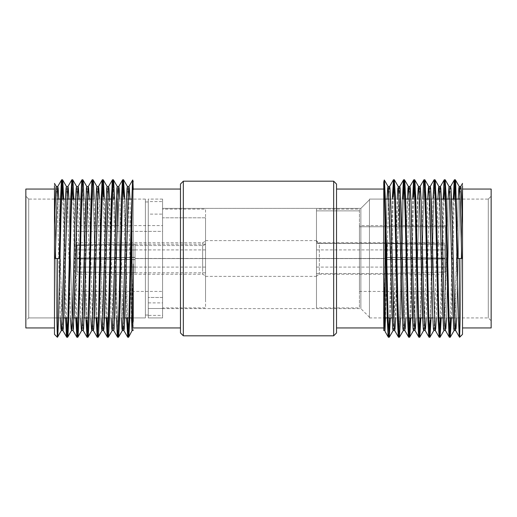 <?xml version="1.0" encoding="UTF-8"?>
<svg xmlns="http://www.w3.org/2000/svg" width="517" height="517" viewBox="0 0 517 517"><rect width="100%" height="100%" fill="white"/><g stroke="black" fill="none" stroke-linecap="round" stroke-linejoin="round"><path stroke-width="0.39" stroke-dasharray="2.58 1.94" d="M70.512 317.916L67.378 199.084L70.396 314.808L71.553 330.46M66.434 186.488L67.191 194.857L66.402 186.488M73.026 330.512L71.973 314.808L68.948 199.084L71.973 314.808L73.059 330.512M80.678 317.916L77.544 199.084L80.678 317.916M76.6 186.488L77.356 194.857L76.568 186.488M79.114 199.084L82.255 317.916L79.114 199.084M83.192 330.512L82.442 322.181L83.224 330.512M90.843 317.916L87.703 199.084L90.727 314.808L91.877 330.46M86.766 186.488L87.522 194.857L86.733 186.488M89.279 199.084L92.42 317.916L89.279 199.084M93.028 328.709L92.601 322.181L93.39 330.512M101.009 317.916L97.868 199.084L100.893 314.808L102.043 330.46M96.931 186.488L97.687 194.857L96.899 186.488M103.193 328.709L102.463 314.808L99.445 199.084L102.463 314.808L103.555 330.512M111.174 317.916L108.034 199.084L111.174 317.916M107.097 186.488L107.853 194.857L107.064 186.488M109.61 199.084L112.745 317.916L109.003 188.291M113.688 330.512L112.932 322.181L113.721 330.512M121.34 317.916L118.315 202.199L117.23 186.488M119.776 199.084L122.794 314.808L123.886 330.512M131.505 317.916L128.365 199.084L131.505 317.916M127.428 186.488L128.184 194.857L127.395 186.488M133.076 317.916L129.941 199.084L133.231 330.512M118.063 335.268L116.609 292.667L114.503 199.084L117.333 320.068L118.425 337.246M116.448 317.916L113.682 199.084L116.519 320.068M113.611 196.938L112.887 181.732L113.611 196.938M112.525 179.754L113.346 179.754M104.337 199.084L107.103 317.916L104.266 196.938M107.898 335.268L108.26 337.246M106.282 317.916L103.445 196.938L106.282 317.916M102.767 182.288L102.721 181.732L102.767 182.288M102.36 179.754L103.18 179.754M94.172 199.084L96.938 317.916L94.1 196.938M97.732 335.268L98.094 337.246M96.117 317.916L94.01 224.339L92.556 181.732L94.01 224.339L96.117 317.916M92.194 179.754L93.015 179.754L93.377 181.732M84.006 199.084L86.843 320.068L83.935 196.938L83.211 181.732L82.849 179.754L82.029 179.754M87.567 335.268L87.929 337.246M85.951 317.916L83.114 196.938L82.39 181.732L83.844 224.339L86.022 320.068M73.841 199.084L76.606 317.916L73.841 199.084M77.401 335.268L77.77 337.246M75.786 317.916L73.02 199.084L75.786 317.916M72.277 182.288L72.225 181.732L72.277 182.288M71.863 179.754L72.684 179.754L73.046 181.732M63.675 199.084L66.441 317.916L63.675 199.084M67.236 335.268L67.604 337.246M65.62 317.916L62.854 199.084L65.62 317.916M62.111 182.288L62.059 181.732L62.111 182.288M61.697 179.754L62.518 179.754M57.497 337.194L57.348 337.129C56.405 336.683 55.461 205.243 54.485 185.926C55.461 205.243 56.405 336.683 57.348 337.129L57.439 337.246M462.515 183.393L462.515 185.926C461.532 205.243 460.589 336.683 459.652 337.129C460.589 336.683 461.532 205.243 462.515 185.926L462.515 224.779M460.763 186.488L459.975 194.819L460.395 188.291M455.613 330.46L456.763 314.808L459.787 199.084L456.653 317.916M456.039 328.709L455.645 330.512M454.1 330.512L455.193 314.808L458.211 199.084L454.469 328.709M450.598 186.488L449.809 194.819L450.229 188.291M445.447 330.46L446.604 314.808L449.622 199.084L446.488 317.916M445.874 328.709L445.48 330.512M443.941 330.512L445.027 314.808L448.045 199.084L444.303 328.709M440.432 186.488L439.644 194.819L440.07 188.291M439.456 199.084L436.322 317.916L439.456 199.084M433.776 330.512L434.558 322.143L434.138 328.709M434.745 317.916L437.88 199.084L434.745 317.916M430.267 186.488L429.478 194.819L429.905 188.291M429.291 199.084L426.157 317.916L429.291 199.084M425.123 330.46L425.549 328.709L425.148 330.512M423.61 330.512L424.399 322.143L423.972 328.709M424.58 317.916L427.721 199.084L424.58 317.916M420.101 186.488L419.313 194.819L419.739 188.291M414.957 330.46L416.107 314.808L419.125 199.084L415.991 317.916M415.384 328.709L414.989 330.512M413.445 330.512L414.531 314.808L417.555 199.084M409.936 186.488L409.147 194.819L409.574 188.291M408.96 199.084L405.826 317.916L408.96 199.084M404.792 330.46L405.218 328.709L404.824 330.512M403.279 330.512L404.068 322.143L403.641 328.709M407.997 188.291L406.543 227.26L404.249 317.916L407.39 199.084M399.77 186.488L398.678 202.199L395.66 317.916M393.114 330.512L394.2 314.808L397.224 199.084M398.258 186.54L397.832 188.291L398.226 186.488M388.409 337.246L388.771 335.268M392.403 196.938L389.566 317.916L392.332 199.084M393.489 179.754L394.309 179.754M393.948 181.732L393.902 182.275L393.948 181.732M393.224 196.938L390.387 317.916L393.224 196.938M398.575 337.246L399.66 320.068L402.497 199.084M403.654 179.754L404.475 179.754M404.113 181.732L404.068 182.275L404.113 181.732M403.383 196.938L400.552 317.916M408.74 337.246L409.102 335.268M412.728 196.938L409.897 317.916L412.663 199.084M413.458 181.732L413.82 179.754L414.64 179.754M414.279 181.732L414.233 182.275L414.279 181.732M413.548 196.938L410.718 317.916L413.548 196.938M418.906 337.246L419.268 335.268M424.806 179.754L423.985 179.754L423.623 181.732L422.893 196.938L420.062 317.916L422.828 199.084M424.444 181.732L422.99 224.339L420.877 317.916L422.99 224.339L424.444 181.732M429.071 337.246L429.433 335.268M434.971 179.754L434.151 179.754L433.789 181.732L433.059 196.938L430.157 320.068L432.994 199.084M430.978 320.068L433.879 196.938L434.61 181.732L433.156 224.339L431.042 317.916M439.23 337.246L439.599 335.268M440.387 317.916L443.159 199.084L440.387 317.916M443.954 181.732L444.316 179.754L445.137 179.754M444.775 181.732L444.723 182.275L444.775 181.732M443.98 199.084L441.208 317.916L443.98 199.084M449.396 337.246L449.758 335.268M450.553 317.916L453.325 199.084L450.553 317.916M454.482 179.754L455.303 179.754M454.941 181.732L454.889 182.275L454.941 181.732M454.146 199.084L451.373 317.916L454.146 199.084M383.769 321.406L387.059 199.084L383.769 327.94L383.769 189.06L383.776 321.374M383.776 264.084C384.254 311.693 384.726 345.214 385.204 324.54L385.191 324.954M384.499 181.603C384.254 177.919 384.015 180.62 383.769 189.7C384.015 180.62 384.254 177.919 384.499 181.603L384.312 180.006M399.454 337.194L400.481 320.068L403.318 199.084M457.842 258.494L461.726 258.494L457.842 258.494M418.163 188.291L413.807 328.709M397.832 188.291L393.476 328.709M459.561 337.246L462.515 334.376M389.605 186.488L388.816 194.819L389.243 188.291M388.635 199.084L385.495 317.916L388.635 199.084M402.569 196.938L400.384 292.667L398.937 335.268M395.053 328.709L399.408 188.291M462.515 258.494L461.726 258.494M462.515 327.94L462.515 189.06L462.515 327.94M491.15 189.06L491.15 327.94L491.15 189.06M491.15 196.221L491.15 320.779L491.15 196.221L491.15 320.779L491.15 196.221L488.287 199.084L488.287 317.916L488.287 199.084L491.15 196.221L488.287 199.084L488.287 317.916L488.287 199.084L460.162 199.084M369.455 199.084L369.455 317.916L369.455 199.084L385.307 199.084L369.455 199.084L369.455 317.916L369.455 199.084L385.307 199.084M389.004 199.084L405.632 199.084M409.335 199.084L425.963 199.084M429.666 199.084L436.128 199.084M439.831 199.084L441.402 199.084M445.473 199.084L446.294 199.084M449.997 199.084L451.567 199.084M455.639 199.084L456.459 199.084M369.455 199.801L369.455 317.199L369.455 199.801L369.455 317.199L369.455 199.801L360.866 208.39L360.866 308.61L360.866 208.39L369.455 199.801L360.866 208.39L360.866 308.61L360.866 208.39L162.577 208.39L162.577 308.61L162.577 208.39L360.866 208.39L162.577 208.39L162.577 308.61L162.577 208.39M162.577 317.916L162.577 199.084L162.577 317.916L162.577 199.084L162.577 317.916L148.263 317.916L148.263 199.084L148.263 317.916L162.577 317.916L148.263 317.916L148.263 199.084L148.263 317.916M148.263 201.947L148.263 315.053L148.263 201.947L148.263 315.053L148.263 201.947L145.4 201.947L145.4 315.053L145.4 201.947L148.263 201.947L145.4 201.947L145.4 315.053L145.4 201.947M336.528 327.94L336.528 189.06L336.528 327.94M336.528 331.132L336.528 332.948M333.665 335.811L333.665 181.189L333.665 335.811M183.335 335.811L183.335 181.189L183.335 335.811M180.472 327.94L180.472 189.06L180.472 327.94M133.231 327.94L133.231 189.06L133.231 327.94M133.224 189.7L133.224 321.406L133.224 189.7C132.985 180.633 132.746 177.932 132.501 181.603M131.796 226.608L131.796 227.157L131.796 226.608M123.524 328.709L122.07 289.753L119.892 202.199L118.742 186.54M62.531 328.709L61.077 289.753L58.783 199.084L61.807 314.808L62.9 330.512M55.274 258.494L54.485 258.494M123.052 181.732L123.098 182.288L123.052 181.732M123.776 196.938L126.613 317.916L123.776 196.938M122.691 179.754L123.511 179.754M124.662 199.084L127.434 317.916M128.229 335.268L128.591 337.246M54.485 327.94L54.485 189.06L54.485 327.94M54.485 185.926L54.485 183.393M56.269 186.488L57.025 194.857L56.237 186.488M60.347 317.916L57.213 199.084L60.23 314.808L61.387 330.46M81.285 328.709L81.718 330.46M111.782 328.709L112.208 330.46M117.262 186.488L118.315 202.199L120.493 289.753L121.947 328.709M127.499 320.068L124.597 196.938M63.869 317.916L28.713 317.916L28.713 199.084L25.85 196.221L28.713 199.084L28.713 317.916L28.713 199.084L28.713 317.916L63.869 317.916L28.713 317.916L25.85 320.779M145.4 317.916L145.4 199.084L145.4 317.916L131.796 317.916L145.4 317.916L145.4 199.084L145.4 317.916L131.796 317.916M129.748 317.916L128.927 317.916M124.862 317.916L108.602 317.916M104.531 317.916L98.437 317.916M94.365 317.916L88.271 317.916M84.2 317.916L78.106 317.916M74.034 317.916L67.94 317.916M76.678 285.623L76.678 225.574L162.577 225.574L162.577 285.623L162.577 231.377L162.577 285.623L162.577 231.377L76.678 231.377L76.678 291.426L162.577 291.426L162.577 285.623M76.678 245.53L76.678 271.47L76.678 245.53L76.678 271.47L76.678 245.53L202.664 245.53L202.664 242.751L202.664 274.249L202.664 245.53L76.678 245.53L76.678 242.751L202.664 242.751C205.075 241.555 206.031 240.605 205.527 239.894L205.527 243.171C205.346 244.593 204.389 245.375 202.664 245.53L202.664 271.47L202.664 245.53C204.389 245.375 205.346 244.593 205.527 243.171L205.527 277.106C206.025 276.388 205.068 275.438 202.664 274.249L76.678 274.249L76.678 271.47M205.527 217.812L205.527 299.188L205.527 217.812L205.527 299.188L205.527 217.812L162.577 217.812L162.577 209.107L205.527 209.107L205.527 217.812L162.577 217.812L162.577 307.893L205.527 307.893L205.527 299.188M162.577 299.188L162.577 217.812M76.678 231.377L162.577 231.377M445.337 226.75L445.337 290.25L445.337 226.75L445.337 290.25L445.337 226.75L359.431 226.75L359.431 290.25L359.431 225.574L445.337 225.574L445.337 226.75L359.431 226.75L359.431 291.426L445.337 291.426L445.337 290.25M445.337 243.313L445.337 273.687L445.337 242.751L319.344 242.751L319.344 273.687L319.344 243.313L445.337 243.313L445.337 274.249L319.344 274.249L319.344 273.687L319.344 274.249C316.934 275.438 315.977 276.395 316.482 277.106L316.482 239.894C315.984 240.605 316.934 241.555 319.344 242.751L319.344 243.313C317.619 243.139 316.663 242.221 316.482 240.554L316.482 276.446L316.482 240.554C316.663 242.221 317.619 243.139 319.344 243.313L445.337 243.313L445.337 273.687M316.482 306.129L316.482 209.107L359.431 209.107L359.431 306.129L359.438 245.42L359.431 210.871L316.482 210.871L316.482 307.893L359.431 307.893L359.431 210.871L359.431 306.129M316.482 210.871L359.431 210.871M359.431 290.25L359.431 226.75M162.577 219.518L162.577 302.884L148.263 302.884L148.263 219.518L148.263 297.482L162.577 297.482L162.577 214.116L148.263 214.116L148.263 297.482L148.263 219.518M162.577 297.482L148.263 297.482M162.577 308.487L162.577 208.513L162.577 308.487L148.263 308.487L148.263 315.409L162.577 315.409L162.577 208.513L162.577 308.487L148.263 308.487L148.256 285.707L148.263 201.591L162.577 201.591L162.577 208.513M148.263 208.513L148.263 308.487M386.994 259.65L386.994 257.466L386.994 259.65L386.994 257.466L444.975 258.183L444.975 249.918L386.994 249.982L386.994 243.501L386.994 249.97L444.975 249.918L444.975 258.099L386.994 257.382L386.994 259.534L386.994 257.382L386.994 259.534L444.975 258.817L444.975 267.082L386.994 267.018L386.994 273.499L386.994 267.03L444.975 267.082L444.975 258.901L386.994 259.618L444.975 258.901L386.994 259.65L386.994 273.499L386.994 267.018L444.975 267.082L444.975 272.097L386.994 273.487L444.975 272.097L444.975 267.082L386.994 267.03L386.994 273.499L386.994 259.502L444.975 258.791L386.994 259.534L386.994 257.35L444.975 258.099L386.994 257.35L386.994 243.501L444.975 244.903L444.975 249.918L386.994 249.97L386.994 243.501L386.994 249.982L444.975 249.918L444.975 244.903L386.994 243.513L386.994 257.498L444.975 258.209L386.994 257.466L386.994 259.65L444.975 258.927L444.975 272.097L444.975 258.791L386.994 259.502L386.994 273.487L444.975 272.097L444.975 258.791L444.975 272.097L386.994 273.499L386.994 259.65M316.482 258.455L316.482 267.089L316.482 249.911L316.482 267.089L316.482 258.455L386.994 258.455L316.482 258.455M205.527 258.455L205.527 267.089L205.527 249.911L205.527 267.089L205.527 249.911L205.527 258.455L135.015 258.455L135.021 257.356L77.033 258.099L135.015 257.382L77.033 258.099L77.033 244.903L77.033 258.099L77.033 249.918L135.015 249.97L77.033 249.918L77.033 258.183L135.015 257.466L135.015 259.644L77.033 258.901L135.015 259.618L77.033 258.901L77.033 272.097L77.033 258.901L77.033 272.097L135.015 272.782L135.015 267.03L77.033 267.082L135.015 267.018L135.015 272.769L77.033 272.097L77.033 258.791L77.033 267.082L135.015 267.03L77.033 267.082L77.033 258.791L135.015 259.534L77.033 258.817L135.015 259.534L135.015 258.455L205.527 258.455M135.015 244.218L135.015 249.97L77.033 249.918L77.033 244.903L135.015 244.218L77.033 244.903L77.033 249.918L135.015 249.982L135.015 244.231L77.033 244.903L77.033 258.209L135.015 257.498L77.033 258.209L77.033 244.903L77.033 258.073L135.021 257.356L135.015 259.534L77.033 258.791L77.033 272.097L77.033 258.927L135.015 259.644L135.015 257.466L135.015 272.782L77.033 272.097L135.015 272.769L135.015 267.018L135.015 272.782L135.021 259.502L135.015 244.218L135.015 257.498L77.033 258.209L77.033 244.903L135.015 244.218L135.015 272.782L135.015 258.571L205.527 258.571L205.527 244.186L205.527 272.814L205.527 244.186L205.527 258.571L135.015 258.571L135.015 244.231M205.527 258.59L205.527 240.605L205.527 276.395L205.527 240.605L205.527 276.395L205.527 258.59L316.482 258.59L316.482 276.395L316.482 240.605L316.482 276.395L316.482 240.605L316.482 258.59L205.527 258.59M316.482 258.578L316.482 243.468L316.482 273.532L316.482 243.468L316.482 273.532L316.482 258.578L386.994 258.578L316.482 258.578M444.975 244.903L386.994 243.501L386.994 257.35L444.975 258.073L444.975 244.903L444.975 258.209L386.994 257.498L386.994 243.513L444.975 244.903L444.975 258.209L444.975 244.903M444.975 258.901L444.975 272.097L444.975 258.901M453.131 317.916L488.287 317.916L491.15 320.779M369.455 317.916L385.191 317.916M387.252 317.916L388.073 317.916M392.144 317.916L408.404 317.916M412.469 317.916L418.57 317.916M422.635 317.916L428.735 317.916M432.8 317.916L438.901 317.916M442.966 317.916L449.06 317.916M162.577 308.61L360.866 308.61L369.455 317.199M162.577 199.084L148.263 199.084M145.4 315.053L148.263 315.053M25.85 196.221L28.713 199.084L56.844 199.084M145.4 199.084L131.699 199.084M127.996 199.084L111.368 199.084M107.665 199.084L91.037 199.084M87.334 199.084L80.872 199.084M77.175 199.084L75.598 199.084M71.527 199.084L70.706 199.084M67.01 199.084L65.433 199.084M61.361 199.084L60.541 199.084M316.482 249.911L386.994 249.911M316.482 267.089L386.994 267.089M205.527 267.089L135.015 267.089M205.527 249.911L135.015 249.911M135.015 244.186L205.527 244.186M135.015 272.814L205.527 272.814M205.527 240.605L316.482 240.605M205.527 276.395L316.482 276.395M316.482 243.468L386.994 243.468M316.482 273.532L386.994 273.532"/><path stroke-width="0.78" d="M71.488 330.512L73.059 330.512L73.427 328.709L75.605 258.494L74.028 258.494L71.85 328.709L71.488 330.512L71.126 328.709L70.512 317.916M67.378 199.084L67.191 194.857L67.378 199.084M67.979 186.488L66.402 186.488L66.04 188.291L65.316 202.192L63.862 258.494L65.439 258.494L67.617 188.291L67.979 186.488L68.341 188.291L68.948 199.084L67.914 186.54L66.893 202.192L63.985 314.801L63.261 328.709L62.835 330.46L62.531 328.709M81.654 330.512L83.224 330.512L83.592 328.709L85.77 258.494L84.193 258.494L82.016 328.709L81.654 330.512L81.285 328.709L80.678 317.916L81.285 328.709M77.544 199.084L77.356 194.857L77.544 199.084M78.145 186.488L76.568 186.488L76.206 188.291L75.482 202.192L74.028 258.494L75.605 258.494L77.783 188.291L78.145 186.488L78.506 188.291L79.114 199.084L78.08 186.54L77.059 202.192L74.151 314.801L73 330.46L76.891 337.194L77.311 335.268L76.949 337.246L75.786 317.916L76.891 337.194M82.255 317.916L82.442 322.181L82.255 317.916M91.819 330.512L93.39 330.512L93.758 328.709L95.936 258.494L94.359 258.494L92.181 328.709L91.819 330.512L91.451 328.709L90.843 317.916M87.703 199.084L87.522 194.857L87.703 199.084M88.31 186.488L86.733 186.488L86.371 188.291L84.193 258.494L85.77 258.494L87.948 188.291L88.31 186.488L88.672 188.291L89.279 199.084L88.245 186.54L87.218 202.192L84.316 314.801L83.159 330.46L87.05 337.194L87.476 335.268L87.108 337.246L85.951 317.916M92.42 317.916L92.601 322.181L92.42 317.916M101.978 330.512L103.555 330.512L103.917 328.709L106.101 258.494L104.524 258.494L102.347 328.709L101.978 330.512L101.616 328.709L101.009 317.916M97.868 199.084L97.687 194.857L97.868 199.084M98.476 186.488L96.899 186.488L96.537 188.291L95.813 202.192L94.359 258.494L95.936 258.494L98.114 188.291L98.476 186.488L98.837 188.291L99.445 199.084L98.411 186.54L97.383 202.192L94.482 314.801L93.758 328.709L93.325 330.46L93.028 328.709M112.144 330.512L113.721 330.512L114.083 328.709L116.267 258.494L114.69 258.494L112.512 328.709L112.144 330.512L111.782 328.709L111.174 317.916L111.782 328.709M108.034 199.084L107.853 194.857L108.034 199.084M108.641 186.488L107.064 186.488L106.702 188.291L104.524 258.494L106.101 258.494L108.279 188.291L108.641 186.488L109.003 188.291L109.61 199.084M112.745 317.916L112.932 322.181L112.745 317.916M122.309 330.512L123.886 330.512L124.248 328.709L126.432 258.494L124.855 258.494L122.678 328.709L122.309 330.512L121.947 328.709L121.34 317.916M118.807 186.488L117.23 186.488L116.868 188.291L114.69 258.494L116.267 258.494L118.438 188.291L118.807 186.488L119.169 188.291L119.776 199.084M131.796 324.256L131.505 317.916L131.796 324.256M128.365 199.084L128.184 194.857L128.365 199.084M128.966 186.488L127.395 186.488L127.033 188.291L126.303 202.192L124.855 258.494L126.432 258.494L128.604 188.291L128.966 186.488L129.334 188.291L129.941 199.084L128.907 186.54L127.88 202.192L124.978 314.801L124.248 328.709L123.822 330.46L123.524 328.709M133.224 321.406L133.231 264.084C132.733 311.719 132.307 345.143 131.796 324.54C132.307 345.143 132.733 311.719 133.231 264.084L133.076 317.916M132.119 330.492L131.796 324.631M57.814 186.488L58.783 199.084L58.175 188.291L57.749 186.54L57.452 188.291L57.814 186.488L56.237 186.488L55.875 188.291L54.485 224.779L54.485 185.926L54.485 334.376L57.348 337.246L57.348 258.494L54.485 258.494L57.348 258.494L57.348 337.246L54.485 334.376L54.485 224.779L55.151 202.192L56.301 186.54L54.485 183.393M107.439 337.246L108.26 337.246L108.622 335.268L109.352 320.062L112.254 196.932L113.346 179.754L114.503 199.084L113.708 181.732L113.346 179.754L112.525 179.754L112.163 181.732L107.807 335.268L107.439 337.246L107.077 335.268L106.282 317.916L107.381 337.194L108.531 320.062L111.433 196.932L112.525 179.754L112.887 181.732L112.467 179.806L108.576 186.54L108.279 188.291L106.825 227.247L104.647 314.801L103.917 328.709L103.49 330.46L103.193 328.709M117.605 337.246L118.425 337.246L118.787 335.268L119.517 320.062L122.419 196.932L123.511 179.754L122.691 179.754L122.329 181.732L121.598 196.932L119.421 292.661L117.966 335.268L117.605 337.246L117.243 335.268L116.448 317.916M113.682 199.084L113.611 196.938L113.682 199.084M104.266 196.938L103.542 181.732L103.18 179.754L102.36 179.754L103.445 196.938L102.721 181.732L102.36 179.754L101.998 181.732L100.544 224.333L98.366 320.062L97.274 337.246L98.094 337.246L98.463 335.268L99.186 320.062L101.364 224.333L102.818 181.732L103.18 179.754L103.542 181.732L104.337 199.084M107.103 317.916L107.898 335.268L107.103 317.916M87.108 337.246L87.929 337.246L88.297 335.268L89.021 320.062L91.199 224.333L92.653 181.732L93.015 179.754L93.377 181.732L94.172 199.084M96.938 317.916L97.732 335.268L96.938 317.916M98.411 186.54L102.36 179.754L101.274 196.932L98.366 320.062L97.215 337.194L96.117 317.916L97.274 337.246M92.556 181.732L92.194 179.754L91.832 181.732L91.108 196.932L88.93 292.661L87.476 335.268L88.93 292.661L91.108 196.932L91.832 181.732L92.194 179.754L92.556 181.732M76.949 337.246L77.77 337.246L78.132 335.268L78.855 320.062L81.033 224.333L82.487 181.732L82.849 179.754L83.211 181.732L84.006 199.084M86.843 320.068L87.567 335.268L86.843 320.068M92.194 179.754L93.015 179.754L91.929 196.932L89.021 320.062L87.987 337.194L91.877 330.46L92.181 328.709L93.635 289.74L95.813 202.192L96.963 186.54L93.015 179.754L92.136 179.806L88.245 186.54M82.39 181.732L82.029 179.754L81.667 181.732L80.943 196.932L78.765 292.661L77.311 335.268L78.765 292.661L80.943 196.932L81.667 181.732L82.029 179.754L82.39 181.732M66.783 337.246L66.415 335.268L66.725 337.194L67.145 335.268L67.869 320.062L70.777 196.932L71.863 179.754L72.684 179.754L71.598 196.932L68.69 320.062L67.662 337.194L71.553 330.46L72.574 314.801L75.482 202.192L76.632 186.54L72.742 179.806L71.863 179.754L73.02 199.084L71.863 179.754L70.777 196.932L67.869 320.062L66.783 337.246L67.604 337.246L67.966 335.268L68.69 320.062L70.868 224.333L72.322 181.732L72.684 179.754L73.046 181.732L73.841 199.084L73.046 181.732M76.606 317.916L77.401 335.268L76.606 317.916M82.029 179.754L82.849 179.754L81.764 196.932L78.855 320.062L77.828 337.194L81.718 330.46L82.016 328.709L83.47 289.74L85.648 202.192L86.798 186.54L82.849 179.754L81.97 179.806L78.08 186.54M57.497 337.194L61.387 330.46L61.685 328.709L63.139 289.74L65.316 202.192L66.467 186.54L62.576 179.806L62.156 181.732L60.709 224.333L58.524 320.062L57.801 335.268L57.348 337.129L57.801 335.268L58.524 320.062L61.433 196.932L62.518 179.754L63.675 199.084L62.88 181.732L62.518 179.754L61.697 179.754L61.336 181.732L59.158 258.494L57.348 258.494L59.158 258.494L60.612 196.932L61.336 181.732L61.697 179.754L62.059 181.732L61.639 179.806L57.749 186.54M66.441 317.916L67.236 335.268L66.441 317.916M66.415 335.268L65.62 317.916L66.415 335.268M62.854 199.084L62.059 181.732L62.854 199.084M459.561 337.246L459.652 258.494L459.652 337.246L462.515 334.376L459.503 337.194L455.613 330.46L455.315 328.709L453.138 258.494L451.567 258.494L453.739 328.709L454.1 330.512L455.677 330.512L454.592 314.801L452.414 227.247L450.96 188.291L450.598 186.488L449.021 186.488L450.113 202.192L451.567 258.494L453.138 258.494L451.684 202.192L450.96 188.291L450.533 186.54L450.229 188.291M460.395 188.291L460.699 186.54L461.125 188.291L461.849 202.192L462.515 224.779L462.515 258.494L459.652 258.494L462.515 258.494L462.515 334.376L462.515 224.779L461.125 188.291L460.763 186.488L459.186 186.488L460.279 202.192L461.726 258.494L460.279 202.192L459.548 188.291L459.251 186.54L458.825 188.291L459.186 186.488M459.975 194.819L459.787 199.084L459.975 194.819M456.653 317.916L456.039 328.709M458.211 199.084L458.825 188.291L458.211 199.084M449.809 194.819L449.622 199.084L449.809 194.819M446.488 317.916L445.874 328.709M445.512 330.512L444.426 314.801L442.972 258.494L441.402 258.494L443.573 328.709L443.941 330.512L445.512 330.512M454.469 328.709L454.165 330.46L453.739 328.709L453.015 314.801L450.113 202.192L449.086 186.54L448.045 199.084L449.021 186.488M444.303 328.709L444 330.46L443.573 328.709L442.849 314.801L441.402 258.494L442.972 258.494L441.518 202.192L440.794 188.291L440.432 186.488L438.855 186.488L439.948 202.192L441.402 258.494L439.948 202.192L439.217 188.291L438.92 186.54L438.494 188.291L438.855 186.488M439.644 194.819L439.456 199.084L439.644 194.819M434.138 328.709L433.841 330.46L433.414 328.709L432.684 314.801L429.782 202.192L428.755 186.54L427.721 199.084L428.328 188.291L428.69 186.488L429.052 188.291L431.236 258.494L432.807 258.494L434.984 328.709L435.282 330.46L435.708 328.709L436.322 317.916L435.708 328.709L435.346 330.512L434.984 328.709L432.807 258.494L431.236 258.494L432.684 314.801L433.414 328.709L433.776 330.512L435.346 330.512M434.558 322.143L434.745 317.916L434.558 322.143M437.88 199.084L438.494 188.291L437.88 199.084M429.905 188.291L430.202 186.54L430.629 188.291L431.359 202.192L432.807 258.494L430.629 188.291L430.267 186.488L428.69 186.488M429.478 194.819L429.291 199.084L429.478 194.819M426.157 317.916L425.549 328.709L426.157 317.916M425.181 330.512L424.095 314.801L422.641 258.494L421.071 258.494L423.249 328.709L423.61 330.512L425.181 330.512M424.399 322.143L424.58 317.916L424.399 322.143M423.972 328.709L423.675 330.46L423.249 328.709L422.518 314.801L421.071 258.494L422.641 258.494L421.193 202.192L420.463 188.291L420.101 186.488L418.524 186.488L419.617 202.192L421.071 258.494L419.617 202.192L418.893 188.291L418.589 186.54L418.163 188.291L418.524 186.488M419.313 194.819L419.125 199.084L419.313 194.819M415.991 317.916L415.384 328.709M415.022 330.512L413.93 314.801L412.482 258.494L410.905 258.494L413.083 328.709L413.445 330.512L415.022 330.512M417.555 199.084L418.163 188.291M413.807 328.709L413.51 330.46L413.083 328.709L412.353 314.801L410.905 258.494L412.482 258.494L411.028 202.192L410.298 188.291L409.936 186.488L408.359 186.488L409.451 202.192L410.905 258.494L409.451 202.192L408.727 188.291L408.424 186.54L407.997 188.291L408.359 186.488M409.147 194.819L408.96 199.084L409.147 194.819M405.826 317.916L405.218 328.709L405.826 317.916M404.856 330.512L403.764 314.801L402.316 258.494L400.74 258.494L402.917 328.709L403.279 330.512L404.856 330.512M404.068 322.143L404.249 317.916L404.068 322.143M407.39 199.084L407.997 188.291M400.74 258.494L402.316 258.494L400.132 188.291L399.77 186.488L398.193 186.488L399.286 202.192L400.74 258.494L398.562 188.291L398.258 186.54L394.309 179.754L393.224 196.938L394.309 179.754L393.489 179.754L394.581 196.932L396.759 292.661L398.213 335.268L398.575 337.246L399.395 337.246L398.303 320.062L395.402 196.932L394.309 179.754L395.402 196.932L397.579 292.661L399.034 335.268L399.454 337.194L403.344 330.46L402.194 314.801L400.74 258.494M395.66 317.916L395.053 328.709L394.691 330.512L394.329 328.709L392.151 258.494L390.574 258.494L392.752 328.709L393.114 330.512L394.691 330.512M397.224 199.084L397.832 188.291M383.776 264.084L383.776 321.955L383.776 264.084C384.254 311.693 384.726 345.214 385.204 324.54L385.191 226.608L387.323 320.062L388.047 335.268L388.409 337.246L389.23 337.246L388.144 320.062L385.236 196.932L384.499 181.603L385.204 226.608L384.241 180.071M388.771 335.268L389.566 317.916L388.771 335.268L388.351 337.194L388.047 335.268L386.593 292.661L385.191 226.608L385.191 324.547M392.332 199.084L393.489 179.754L389.54 186.54L389.967 188.291L389.605 186.488L388.034 186.488L388.396 188.291L388.093 186.54L387.666 188.291L387.059 199.084L388.034 186.488M384.499 181.603L385.966 224.333L388.144 320.062L389.288 337.194L390.387 317.916L389.23 337.246M402.497 199.084L403.292 181.732L403.654 179.754L404.023 181.732L405.47 224.333L407.648 320.062L408.378 335.268L408.74 337.246L409.561 337.246L408.469 320.062L405.567 196.932L404.475 179.754L403.383 196.938L404.475 179.754L403.596 179.806L399.706 186.54L400.862 202.192L403.764 314.801L404.792 330.46L408.682 337.194L407.648 320.062L404.746 196.932L403.654 179.754L402.569 196.938M400.552 317.916L399.395 337.246M409.102 335.268L409.897 317.916L408.682 337.194M412.663 199.084L413.458 181.732L413.82 179.754L414.182 181.732L415.636 224.333L417.814 320.062L418.544 335.268L418.906 337.246L419.726 337.246L418.634 320.062L416.456 224.333L415.002 181.732L414.64 179.754L414.279 181.732L413.548 196.938L414.64 179.754L413.762 179.806L409.871 186.54L411.028 202.192L413.206 289.74L414.653 328.709L414.957 330.46L418.848 337.194L417.814 320.062L414.912 196.932L413.82 179.754L414.699 179.806L418.589 186.54M403.654 179.754L404.475 179.754L404.837 181.732L405.567 196.932L407.745 292.661L409.199 335.268L409.619 337.194L409.923 335.268L410.718 317.916L409.561 337.246M419.268 335.268L420.062 317.916L418.848 337.194M422.828 199.084L423.623 181.732L423.985 179.754L424.347 181.732L425.801 224.333L427.979 320.062L428.703 335.268L429.071 337.246L429.892 337.246L428.8 320.062L426.622 224.333L425.168 181.732L424.806 179.754L424.444 181.732L424.806 179.754L423.927 179.806L420.037 186.54L421.193 202.192L423.371 289.74L424.819 328.709L425.123 330.46L429.013 337.194L427.979 320.062L425.077 196.932L423.985 179.754L424.864 179.806L428.755 186.54M414.64 179.754L415.733 196.932L418.634 320.062L419.785 337.194L420.877 317.916L419.726 337.246M429.433 335.268L430.157 320.068L429.013 337.194M432.994 199.084L434.151 179.754L435.243 196.932L438.145 320.062L439.23 337.246L440.051 337.246L438.965 320.062L436.787 224.333L435.333 181.732L434.971 179.754L434.61 181.732L434.971 179.754L434.093 179.806L430.202 186.54M431.042 317.916L429.892 337.246M439.599 335.268L440.387 317.916L439.172 337.194L438.145 320.062L435.243 196.932L434.151 179.754L435.03 179.806L438.92 186.54M443.954 181.732L443.159 199.084L443.954 181.732L444.316 179.754L444.678 181.732L446.132 224.333L448.31 320.062L449.034 335.268L449.396 337.246L450.217 337.246L449.131 320.062L446.229 196.932L445.137 179.754L443.98 199.084L445.137 179.754L444.258 179.806L440.368 186.54L441.518 202.192L444.426 314.801L445.447 330.46L449.338 337.194L448.31 320.062L445.408 196.932L444.316 179.754L445.195 179.806L449.086 186.54M434.971 179.754L436.064 196.932L438.965 320.062L440.109 337.194L441.208 317.916L440.051 337.246M449.758 335.268L450.553 317.916L449.338 337.194M454.482 179.754L455.303 179.754L455.664 181.732L455.303 179.754L454.941 181.732L455.303 179.754L454.482 179.754L454.12 181.732L453.325 199.084L454.482 179.754L455.574 196.932L458.476 320.062L459.199 335.268L459.652 337.129L459.199 335.268L458.476 320.062L456.298 224.333L454.844 181.732L454.424 179.806L450.533 186.54M454.941 181.732L454.146 199.084L454.941 181.732M445.137 179.754L446.229 196.932L449.131 320.062L450.275 337.194L451.373 317.916L450.217 337.246M383.776 225.011L383.769 181.971L383.776 225.011M383.769 189.06L383.769 327.94L383.769 189.06L336.528 189.06M384.241 180.058L383.769 181.971M385.204 331.74L384.861 330.46L385.191 325.012M403.318 199.084L403.383 196.938M404.475 179.754L408.424 186.54M424.806 179.754L425.898 196.932L428.8 320.062L429.95 337.194L430.978 320.068M455.303 179.754L459.251 186.54M455.664 181.732L457.842 258.494L455.664 181.732M403.641 328.709L403.344 330.46M393.476 328.709L393.178 330.46L392.752 328.709L392.028 314.801L389.85 227.247L388.396 188.291L390.574 258.494L392.151 258.494L390.697 202.192L389.967 188.291L391.421 227.247L393.599 314.801L394.329 328.709L394.626 330.46L395.053 328.709M459.652 258.494L457.842 258.494L459.652 258.494M388.816 194.819L388.635 199.084L388.816 194.819M385.495 317.916L385.191 324.424L385.495 317.916M385.191 324.954L384.894 330.512L383.769 330.512L383.769 327.94L336.528 327.94M413.458 181.732L412.728 196.938M398.937 335.268L398.517 337.194L398.213 335.268L397.489 320.062L394.581 196.932L393.489 179.754L392.403 196.938M389.243 188.291L389.54 186.54M399.408 188.291L399.706 186.54M409.574 188.291L409.871 186.54M419.739 188.291L420.037 186.54M440.07 188.291L440.368 186.54M462.515 224.779L462.515 185.926M491.15 327.94L491.15 189.06L491.15 327.94L462.515 327.94M385.307 199.084L389.004 199.084M405.632 199.084L409.335 199.084M425.963 199.084L429.666 199.084M436.128 199.084L439.831 199.084M441.402 199.084L445.473 199.084M446.294 199.084L449.997 199.084M451.567 199.084L455.639 199.084M456.459 199.084L460.162 199.084M180.472 332.948L180.472 184.052L180.472 332.948L183.335 335.811L183.335 181.189L180.472 184.052L180.472 189.06L180.472 184.052L183.335 181.189L183.335 335.811L333.665 335.811L183.335 335.811L333.665 335.811L333.665 181.189L333.665 335.811L336.528 332.948L333.665 335.811L336.528 332.948L336.528 184.052L336.528 331.132M180.472 189.06L180.472 327.94L180.472 189.06L133.231 189.06M180.472 327.94L133.231 327.94M133.231 181.803L132.759 180.058L132.501 181.603L131.796 226.608L131.796 324.54L131.796 226.608L132.688 179.987L128.907 186.54M131.796 324.598L132.145 330.441L128.649 337.194L127.499 320.068L128.229 335.268M118.742 186.54L117.714 202.192L114.813 314.801L113.656 330.46L117.546 337.194L118.697 320.062L121.598 196.932L122.691 179.754L123.776 196.938L122.691 179.754L118.742 186.54M109.003 188.291L108.576 186.54M57.452 188.291L55.274 258.494L57.452 188.291M67.914 186.54L71.863 179.754M86.022 320.068L87.05 337.194M116.519 320.068L117.546 337.194M132.501 181.603L131.04 224.333L128.862 320.062L127.77 337.246L126.613 317.916L127.712 337.194L128.862 320.062L131.04 224.333L132.501 181.603C132.746 177.932 132.985 180.633 133.224 189.7M124.597 196.938L123.511 179.754L124.662 199.084M127.434 317.916L127.499 320.068M127.77 337.246L128.591 337.246L128.953 335.268L129.683 320.062L131.809 226.608L129.683 320.062L128.649 337.194M57.025 194.857L57.213 199.084L57.025 194.857M98.152 337.194L102.043 330.46L102.347 328.709L103.801 289.74L105.979 202.192L107.129 186.54L103.238 179.806L102.818 181.732L101.364 224.333L99.186 320.062L98.463 335.268L98.152 337.194L97.732 335.268M108.318 337.194L112.208 330.46L112.512 328.709L113.966 289.74L116.144 202.192L117.294 186.54L113.404 179.806L112.984 181.732L111.53 224.333L109.352 320.062L108.622 335.268L108.318 337.194L107.898 335.268M121.947 328.709L122.374 330.46L122.678 328.709L123.401 314.801L126.303 202.192L127.46 186.54L123.511 179.754L122.419 196.932L119.517 320.062L118.787 335.268L118.483 337.194L118.063 335.268M94.1 196.938L93.377 181.732M87.987 337.194L87.567 335.268M77.828 337.194L77.401 335.268M67.662 337.194L67.236 335.268M61.323 330.512L62.9 330.512L63.261 328.709L65.439 258.494L63.862 258.494L61.685 328.709L61.323 330.512L60.961 328.709L60.347 317.916M54.485 189.06L54.485 327.94L54.485 189.06L25.85 189.06L25.85 327.94L25.85 189.06L25.85 327.94L54.485 327.94L25.85 327.94L25.85 189.06M25.85 196.221L25.85 320.779L25.85 196.221M131.796 317.916L129.748 317.916M128.927 317.916L124.862 317.916M108.602 317.916L104.531 317.916M98.437 317.916L94.365 317.916M88.271 317.916L84.2 317.916M78.106 317.916L74.034 317.916M67.94 317.916L63.869 317.916M133.231 330.512L132.119 330.512M123.511 179.754L122.691 179.754M113.346 179.754L112.525 179.754M103.18 179.754L102.36 179.754M57.439 337.246L54.485 334.376M62.518 179.754L61.697 179.754M393.489 179.754L394.309 179.754M384.312 179.994L388.093 186.54M389.288 337.194L393.178 330.46M409.619 337.194L413.51 330.46M419.785 337.194L423.675 330.46M429.95 337.194L433.841 330.46M440.109 337.194L444 330.46M450.275 337.194L454.165 330.46M439.172 337.194L435.282 330.46M398.517 337.194L394.626 330.46M388.351 337.194L385.191 331.72M460.699 186.54L462.515 183.393M491.15 189.06L462.515 189.06M385.191 317.916L387.252 317.916M388.073 317.916L392.144 317.916M408.404 317.916L412.469 317.916M418.57 317.916L422.635 317.916M428.735 317.916L432.8 317.916M438.901 317.916L442.966 317.916M449.06 317.916L453.131 317.916M336.528 184.052L333.665 181.189L183.335 181.189L180.472 184.052M123.822 330.46L127.712 337.194M103.49 330.46L107.381 337.194M93.325 330.46L97.215 337.194M62.835 330.46L66.725 337.194M122.374 330.46L118.483 337.194M54.485 327.94L25.85 327.94M131.699 199.084L127.996 199.084M111.368 199.084L107.665 199.084M91.037 199.084L87.334 199.084M80.872 199.084L77.175 199.084M75.598 199.084L71.527 199.084M70.706 199.084L67.01 199.084M65.433 199.084L61.361 199.084M60.541 199.084L56.844 199.084"/></g></svg>
